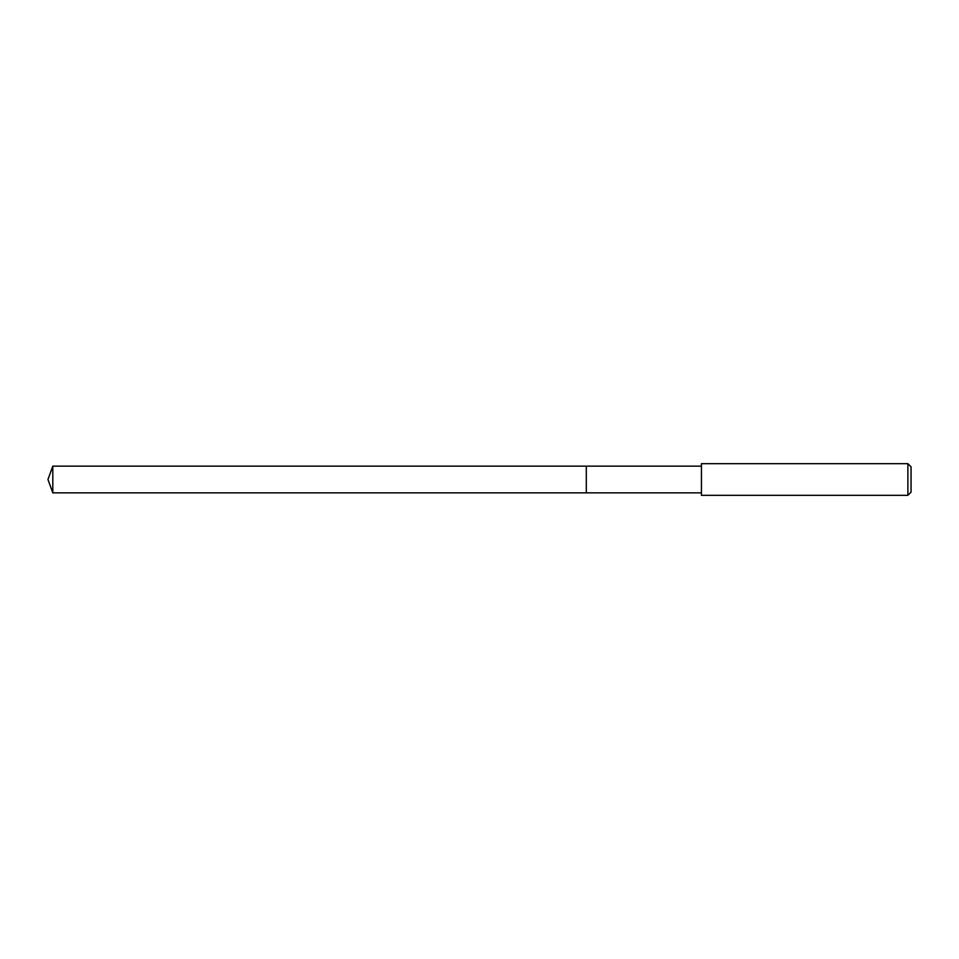 <?xml version="1.0" encoding="UTF-8"?>
<svg xmlns="http://www.w3.org/2000/svg" width="959" height="959" viewBox="0 0 959 959"><rect width="100%" height="100%" fill="white"/><g stroke="black" fill="none" stroke-linecap="round" stroke-linejoin="round"><path stroke-width="1.44" d="M701.437 466.158L52.805 466.158L52.805 492.842L586.309 492.842L586.309 466.158L586.309 492.842L701.437 492.842M52.805 492.842L47.95 479.5L52.805 466.158M701.437 463.677L701.437 495.323L907.885 495.323L907.885 463.677L701.437 463.677M907.885 463.677L911.05 466.841L911.05 492.159L907.885 495.323"/></g></svg>
